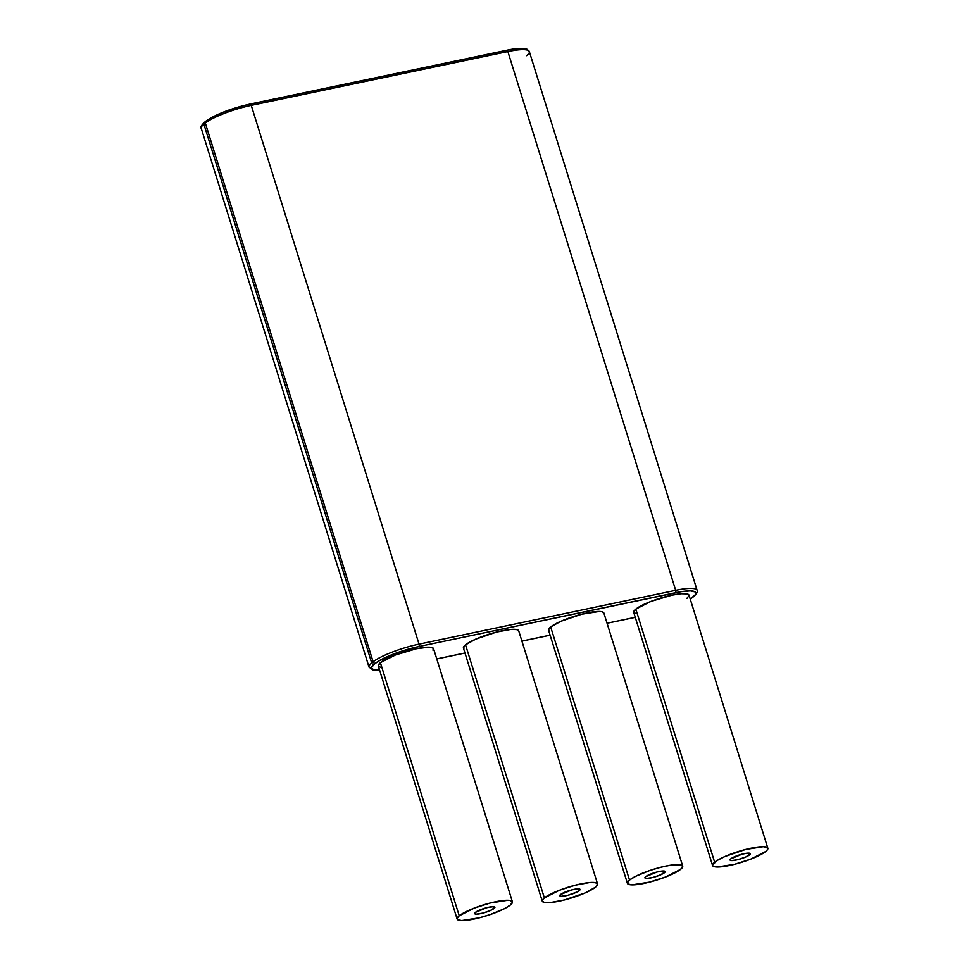 <?xml version="1.0" encoding="UTF-8"?>
<svg xmlns="http://www.w3.org/2000/svg" width="969" height="969" viewBox="0 0 969 969"><rect width="100%" height="100%" fill="white"/><g stroke="black" fill="none" stroke-linecap="round" stroke-linejoin="round"><path stroke-width="1.45" d="M749.558 854.888A10.623 2.059 -17.3 0 1 738.499 859.491A10.623 2.059 -17.3 0 1 730.057 860.012A10.623 2.059 -17.3 0 1 730.832 858.825L742.218 854.137L747.402 853.18L750.345 853.834L745.803 856.984L738.172 859.576L731.728 860.581L730.226 860.242L730.832 858.825A10.623 2.059 -17.3 0 1 741.891 854.222A10.623 2.059 -17.3 0 1 750.333 853.701A10.623 2.059 -17.3 0 1 749.558 854.888L749.025 853.156L749.558 854.888M664.419 872.742A10.623 2.059 -17.3 0 1 653.348 877.345A10.623 2.059 -17.3 0 1 644.918 877.866A10.623 2.059 -17.3 0 1 645.681 876.666L657.079 871.991L663.523 870.986L665.206 871.688L660.664 874.825L653.033 877.429L646.589 878.423L644.894 877.732L645.681 876.666A10.623 2.059 -17.3 0 1 656.752 872.076A10.623 2.059 -17.3 0 1 665.182 871.555A10.623 2.059 -17.3 0 1 664.419 872.742L663.874 871.01L664.419 872.742M682.697 866.092L603.869 612.989A28.949 5.62 162.7 0 0 580.855 614.419A28.949 5.62 162.7 0 0 550.671 626.955L629.511 880.058A28.949 5.62 -17.3 0 1 659.683 867.521A28.949 5.62 -17.3 0 1 682.697 866.092A28.949 5.62 -17.3 0 1 680.589 869.35L682.745 866.468L680.686 864.82L670.536 865.208L660.567 867.303L649.763 870.513L635.555 876.351L629.511 880.058L627.355 882.953L627.864 883.946L631.958 884.854L649.533 882.117L665.546 877.018L680.589 869.35A28.949 5.62 -17.3 0 1 650.417 881.887A28.949 5.62 -17.3 0 1 627.403 883.316A28.949 5.62 -17.3 0 1 629.511 880.058L550.671 626.955L560.93 621.262L581.739 614.201L599.314 611.463L601.846 611.718L603.917 613.353M767.836 848.25L689.007 595.148A28.949 5.62 162.7 0 0 665.994 596.577A28.949 5.62 162.7 0 0 635.821 609.113L714.65 862.216A28.949 5.62 -17.3 0 1 744.834 849.68A28.949 5.62 -17.3 0 1 767.836 848.25A28.949 5.62 -17.3 0 1 765.74 851.497L767.339 849.922L767.375 847.621L763.281 846.712L745.706 849.45L724.909 856.523L717.23 860.424L712.494 865.099L713.014 866.104L717.108 867.001L734.684 864.263L750.684 859.164L765.74 851.497A28.949 5.62 -17.3 0 1 735.556 864.033A28.949 5.62 -17.3 0 1 712.554 865.462A28.949 5.62 -17.3 0 1 714.65 862.216L635.821 609.113L650.865 601.446L672.062 595.136L681.025 593.743L686.997 593.876L689.056 595.511L686.9 598.394M494.129 908.45A10.623 2.059 -17.3 0 1 483.071 913.04A10.623 2.059 -17.3 0 1 474.628 913.561A10.623 2.059 -17.3 0 1 475.404 912.374L486.789 907.687L493.233 906.693L494.917 907.384L490.375 910.533L482.744 913.125L476.3 914.13L474.798 913.791L475.404 912.374A10.623 2.059 -17.3 0 1 486.462 907.771A10.623 2.059 -17.3 0 1 494.905 907.25A10.623 2.059 -17.3 0 1 494.129 908.45L493.584 906.705L494.129 908.45M579.28 890.596A10.623 2.059 -17.3 0 1 568.209 895.186A10.623 2.059 -17.3 0 1 559.767 895.719A10.623 2.059 -17.3 0 1 560.542 894.52L571.928 889.845L578.372 888.839L580.068 889.53L577.064 891.952L567.882 895.271L561.439 896.277L559.937 895.95L560.542 894.52A10.623 2.059 -17.3 0 1 571.613 889.93A10.623 2.059 -17.3 0 1 580.043 889.397A10.623 2.059 -17.3 0 1 579.28 890.596L578.735 888.852L579.28 890.596M597.558 883.946L518.718 630.843A28.949 5.62 162.7 0 0 495.716 632.272A28.949 5.62 162.7 0 0 465.532 644.809L544.36 897.912A28.949 5.62 -17.3 0 1 574.544 885.375A28.949 5.62 -17.3 0 1 597.558 883.946A28.949 5.62 -17.3 0 1 595.451 887.204A28.949 5.62 -17.3 0 1 565.266 899.741A28.949 5.62 -17.3 0 1 542.265 901.17A28.949 5.62 -17.3 0 1 544.36 897.912L465.532 644.809L475.779 639.116L496.588 632.042L510.736 629.438L516.707 629.571L518.766 631.207M512.407 901.8L433.579 648.697A28.949 5.62 162.7 0 0 410.565 650.126A28.949 5.62 162.7 0 0 380.393 662.663L459.221 915.766A28.949 5.62 -17.3 0 1 489.406 903.229A28.949 5.62 -17.3 0 1 512.407 901.8A28.949 5.62 -17.3 0 1 510.312 905.058A28.949 5.62 -17.3 0 1 480.127 917.595A28.949 5.62 -17.3 0 1 457.126 919.024A28.949 5.62 -17.3 0 1 459.221 915.766L380.393 662.663L395.437 654.996L416.634 648.685L429.025 647.159L433.119 648.067L433.07 650.369M692.569 597.461A1.926 1.696 -128.8 0 1 691.89 597.776A34.751 6.747 -17.3 0 1 690.207 599.012L695.245 594.736L695.899 593.161L695.294 591.962L690.376 590.884L681.255 591.659L418.899 646.517L399.7 651.822L378.491 661.137L373.973 664.431L371.393 667.895L373.864 669.858L379.594 670.124A34.751 6.747 -17.3 0 1 373.973 664.431A1.926 1.696 -128.8 0 1 371.708 662.978L203.902 124.226L205.331 123.075L373.138 661.827A36.677 7.122 -17.3 0 1 419.044 644.131L251.25 105.379L507.865 51.575L675.672 590.327A36.677 7.122 -17.3 0 1 697.123 590.339L529.328 51.587A36.677 7.122 162.7 0 0 507.865 51.575L675.672 590.327L419.044 644.131L251.25 105.379A36.677 7.122 162.7 0 0 205.331 123.075L373.138 661.827L371.708 662.978L203.902 124.226A36.677 7.122 162.7 0 0 201.237 128.356L369.044 667.108A36.677 7.122 -17.3 0 1 371.708 662.978A36.677 7.122 162.7 0 0 369.08 667.193M436.765 658.92L464.975 652.997L436.765 658.92M521.903 641.066L550.113 635.155L521.903 641.066M607.042 623.212L635.252 617.301L607.042 623.212M549.035 630.843L548.527 629.85L550.671 626.955A28.949 5.62 162.7 0 0 548.575 630.213L627.403 883.316M635.725 613.631L633.665 611.996L635.821 609.113A28.949 5.62 162.7 0 0 633.714 612.36L712.554 865.462M380.296 667.181L378.237 665.546L380.393 662.663A28.949 5.62 162.7 0 0 378.285 665.909L457.126 919.024M463.885 648.697L463.933 646.384L465.532 644.809A28.949 5.62 162.7 0 0 463.436 648.067L542.265 901.17M203.127 123.959L202.46 125.534M524.495 48.825L512.322 49.286M243.74 105.597L224.529 111.714M459.221 915.766L457.065 918.648L457.586 919.654L461.68 920.55L479.255 917.813L490.06 914.603L504.268 908.765L510.312 905.058L512.456 902.163L510.397 900.528L507.853 900.262L490.278 902.999L474.277 908.098L459.221 915.766M544.36 897.912L542.216 900.807L544.275 902.442L550.247 902.575L564.394 899.971L585.203 892.897L595.451 887.204L597.607 884.309L595.535 882.674L589.576 882.541L575.429 885.145L559.416 890.245L544.36 897.912M201.273 128.453A36.677 7.122 -17.3 0 1 203.902 124.226A1.926 1.696 -128.8 0 1 205.04 122.07M201.237 128.356C200.232 127.411 201.286 125.425 204.398 122.373A1.926 1.696 51.2 0 0 203.902 124.226L205.331 123.075A1.926 1.696 -128.8 0 1 206.47 120.919A34.751 6.747 162.7 0 1 249.966 104.143A1.926 0.836 78.2 0 1 250.135 104.058A1.926 0.836 -101.8 0 0 249.966 104.143M205.803 121.234A1.926 1.696 51.2 0 0 205.331 123.075A36.677 7.122 -17.3 0 1 251.25 105.379L507.865 51.575A1.926 0.836 -101.8 0 0 506.751 50.267A1.926 0.836 -101.8 0 0 506.593 50.34A1.926 0.836 78.2 0 1 506.763 50.267A1.926 0.836 78.2 0 1 507.865 51.575A36.677 7.122 -17.3 0 1 529.292 51.49A36.677 7.122 -17.3 0 1 526.664 55.717M251.25 105.379A1.926 0.836 -101.8 0 0 250.147 104.058A1.926 0.836 78.2 0 1 251.25 105.379M506.593 50.34L250.317 104.071M373.138 661.827L371.708 662.978A1.926 1.696 51.2 0 0 373.973 664.431L375.403 663.28A1.926 1.696 -128.8 0 1 373.138 661.827A1.926 1.696 51.2 0 0 375.403 663.28A34.751 6.747 -17.3 0 1 418.899 646.517A1.926 0.836 -101.8 0 0 419.044 644.131A36.677 7.122 162.7 0 0 373.138 661.827M697.086 590.242A36.677 7.122 162.7 0 0 675.672 590.327A1.926 0.836 78.2 0 1 675.514 592.713A1.926 0.836 -101.8 0 0 675.672 590.327L419.044 644.131A1.926 0.836 78.2 0 1 418.899 646.517L675.514 592.713A34.751 6.747 -17.3 0 1 693.319 596.625A1.926 1.696 51.2 0 0 693.986 596.31A1.926 1.696 -128.8 0 1 693.319 596.625L691.89 597.776A1.926 1.696 51.2 0 0 692.544 597.473L690.243 599.121M529.328 51.587L527.221 49.334C523.442 47.832 516.622 48.147 506.751 50.267L250.135 104.058C230.561 108.589 215.796 114.306 205.828 121.222L204.398 122.373M369.044 667.108L373.029 669.967L379.63 670.209M635.264 617.35L607.066 623.261M550.126 635.192L521.916 641.115M464.987 653.045L436.777 658.956M697.123 590.339C698.14 591.26 697.086 593.258 693.974 596.323L692.544 597.473"/></g></svg>
